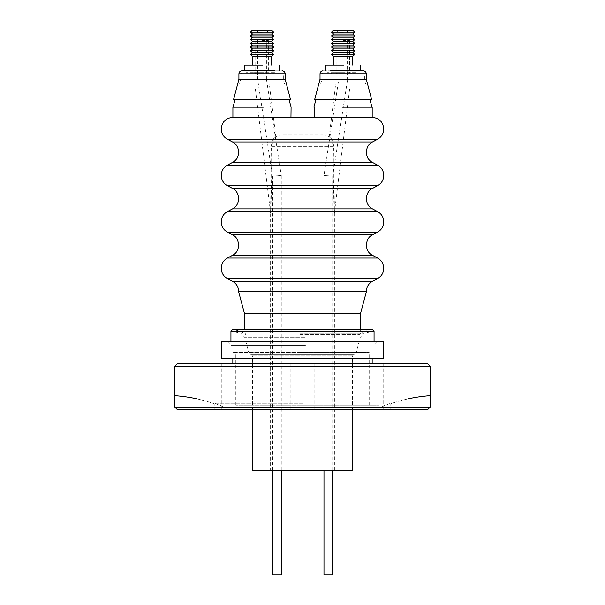 <?xml version="1.0" encoding="UTF-8"?>
<svg xmlns="http://www.w3.org/2000/svg" width="605" height="605" viewBox="0 0 605 605"><rect width="100%" height="100%" fill="white"/><g stroke="black" fill="none" stroke-linecap="round" stroke-linejoin="round"><path stroke-width="0.45" stroke-dasharray="3.02 2.27" d="M335.646 83.951L350.234 83.951L335.654 83.951L329.18 136.677C331.132 137.403 332.674 140.632 333.816 146.365L334.384 213.119C333.34 193.32 333.242 168.356 333.378 146.365C332.16 140.572 330.761 137.343 329.18 136.677L322.79 134.756L282.217 134.756L303.135 134.756M355.687 72.691L327.365 72.691L355.687 72.691M274.511 72.691L246.205 72.691L274.511 72.691M300.163 334.444L359.574 334.444L300.163 334.444M238.642 291.784L366.358 291.784M300.314 117.393L372.158 117.393M322.994 70.838L355.687 70.838M249.6 70.838L282.217 70.838M299.77 352.526L369.186 352.526L299.77 352.526M305.23 405.184L235.814 405.184L305.23 405.184M305.359 352.526L232.796 352.526L305.359 352.526M299.641 331.169L372.204 331.169L299.641 331.169M300.307 353.01L356.073 353.01L300.307 353.01M250.341 352.639L354.704 352.639L250.341 352.639M354.235 354.22L250.72 354.22L354.235 354.22M352.518 355.937L252.444 355.937L352.518 355.937M352.556 470.312L252.444 470.312M269.354 83.951L254.766 83.951L269.346 83.951L275.82 136.677C273.868 137.403 272.326 140.632 271.184 146.365L270.616 213.119C271.66 193.32 271.758 168.356 271.622 146.365C272.84 140.572 274.239 137.343 275.82 136.677L282.21 134.756M270.594 470.312L334.406 470.312L270.594 470.312L270.609 213.096M334.399 213.051L350.234 83.951M334.406 470.312L334.384 213.119M344.079 83.951L320.703 83.951L344.079 83.951M342.286 79.474L364.437 79.474L342.286 79.474M262.925 79.474L240.782 79.474L262.925 79.474M284.494 83.951L239.603 83.951L284.494 83.951L283.329 79.474L283.329 73.81L240.782 73.81L283.329 73.81L282.217 72.691M241.894 72.691L240.782 73.81L240.798 79.474L239.603 83.951M343.648 72.691L331.268 72.691L343.648 72.691M342.672 73.712L355.044 73.712L342.672 73.712M262.547 72.691L250.167 72.691L262.547 72.691M261.572 73.712L273.944 73.712L261.572 73.712M343.459 73.712L335.911 73.712L343.459 73.712M342.899 72.789L349.478 72.789L342.899 72.789M262.351 73.712L254.811 73.712L262.351 73.712M261.799 72.789L268.37 72.789L261.799 72.789M342.899 40.497L349.478 40.497L342.899 40.497M261.799 40.497L268.37 40.497L261.799 40.497M342.982 39.688L347.527 39.688L342.982 39.688M261.874 39.688L266.419 39.688L261.874 39.688M332.705 176.191L323.977 175.518L332.705 176.191L347.527 79.807L338.792 79.142L347.52 79.807L347.527 39.688L349.478 40.497L349.478 72.789L350.401 73.712M281.264 175.518L272.537 176.191L281.272 175.518L266.419 79.142L257.692 79.807L266.419 79.142L266.419 39.688L268.37 40.497L268.37 72.789L269.301 73.712M332.705 574.75L323.977 574.75M332.705 176.184L332.705 470.312M281.272 574.75L272.537 574.75M281.272 175.518L281.272 470.312M395.481 409.925L383.177 409.925L395.481 409.925M395.481 363.484L383.177 363.484L395.481 363.484M177.62 409.925L302.5 409.925L214.223 409.925L214.223 403.747L214.223 409.925L177.62 409.925L427.38 409.925M177.583 363.484L427.417 363.484M209.519 409.925L197.215 409.925L209.519 409.925M209.519 363.484L197.215 363.484L209.519 363.484M174.8 366.275L430.2 366.275M302.5 407.513L379.123 407.513L302.5 407.513M302.5 405.184L379.123 405.184L302.5 405.184M302.5 403.248L214.178 403.248L302.5 403.248M197.215 398.937A153.746 153.746 0 0 1 214.223 403.747A153.746 153.746 0 0 0 174.83 395.685L174.83 407.135L430.17 407.135L430.17 395.685A153.746 153.746 0 0 0 390.777 403.747L390.777 409.925L390.777 403.747A153.746 153.746 0 0 1 407.785 398.937M305.351 363.484L232.842 363.484L305.351 363.484M305.351 358.75L232.842 358.75L305.351 358.75M221.233 358.75L383.767 358.75M221.233 341.379L383.767 341.379M305.434 345.326L230.944 345.326L305.434 345.326M227.056 341.379L378.004 341.379L227.056 341.379M304.875 331.003L244.503 331.003L304.875 331.003M244.503 313.632L360.497 313.632M314.139 107.176L372.181 107.176M260.747 117.393L290.96 117.393L260.747 117.393M262.971 107.176L233.031 107.176M344.071 107.176L371.969 107.176M344.132 107.176L342.248 107.176M315.908 99.749L359.892 99.84M235.005 99.802L289.107 99.802M261.02 107.176L262.842 107.176M314.706 99.432L371.614 99.432M233.606 99.432L290.506 99.432M320.022 79.232L366.29 79.232M238.922 79.232L285.189 79.232M342.445 65.075L360.572 65.075M343.874 70.838L360.572 70.838M261.345 65.075L279.472 65.075M262.774 70.838L279.472 70.838M343.549 65.075L352.723 65.075M333.605 56.348L352.723 56.348M252.489 56.348L271.622 56.348M262.449 65.075L271.622 65.075M250.455 54.488L273.664 54.488M252.497 52.635L271.622 52.635M250.455 50.775L273.664 50.775M252.497 48.914L271.622 48.914M250.455 47.061L273.664 47.061M252.497 45.201L271.622 45.201M250.455 43.348L273.664 43.348M252.497 41.488L271.622 41.488M250.455 39.627L273.664 39.627M331.563 39.627L354.772 39.627M333.605 37.775L352.723 37.775M252.497 37.775L271.622 37.775M250.455 35.914L273.664 35.914M252.497 34.061L271.622 34.061M250.455 32.201L273.664 32.201M333.491 30.25L352.821 30.25M252.497 30.341L271.622 30.341M261.662 30.25L271.728 30.25M343.337 32.662L338.792 32.662L343.337 32.662M336.388 30.25L349.932 30.25L336.388 30.25L338.792 32.662L338.792 30.25L347.512 30.25L338.808 30.25M347.512 30.25L347.527 32.662L349.932 30.25M261.776 30.25L262.336 30.25L261.776 30.25M262.237 32.662L257.692 32.662L262.237 32.662M262.237 30.25L257.692 30.25L262.237 30.25M343.852 107.176L341.757 107.176M342.445 70.838L325.747 70.838M342.77 65.075L333.589 65.075M261.662 65.075L252.489 65.075M331.563 54.488L354.757 54.488M333.605 52.635L352.715 52.635M331.563 50.775L354.757 50.775M333.605 48.914L352.715 48.914M331.563 47.061L354.757 47.061M333.605 45.201L352.715 45.201M331.563 43.348L354.757 43.348M333.605 41.488L352.715 41.488M331.563 35.914L354.757 35.914M333.605 34.061L352.715 34.061M331.563 32.201L354.757 32.201M333.605 30.341L352.715 30.341M302.5 409.925L290.196 409.925L302.5 409.925M270.601 213.051L254.766 83.951M304.867 337.242L244.7 337.242L304.867 337.242M299.967 333.302L364.24 333.302L299.967 333.302M271.622 146.365L333.816 146.365M333.378 146.365L271.184 146.365M356.383 73.81L321.883 73.81L356.383 73.81M230.944 331.169L374.056 331.169M299.664 329.37L371.72 329.37L299.664 329.37M305.011 331.51L241.244 331.51L305.011 331.51M372.498 281.287L232.501 281.287M227.382 258.07L377.618 258.07M372.498 234.846L232.501 234.846M232.501 255.333L372.498 255.333M227.382 211.629L377.618 211.629M372.498 188.412L232.501 188.412M232.501 208.899L372.498 208.899M227.382 165.195L377.618 165.195M372.498 141.971L232.501 141.971M232.501 162.458L372.498 162.458M320.022 73.81L366.29 73.81M238.922 73.81L285.189 73.81M227.382 139.241L377.618 139.241M227.382 185.682L377.618 185.682M227.382 232.116L377.618 232.116M227.382 278.557L377.618 278.557M352.556 409.925L352.556 355.937L354.28 354.22L354.704 352.639L356.073 353.01L360.3 337.242L364.24 333.302L372.204 331.169L372.204 352.526M320.703 83.951L321.883 79.474L321.883 73.81L322.994 72.691M372.204 329.309L363.756 331.51L359.574 334.444L360.497 329.309L244.503 329.309L245.426 334.444L241.244 331.51L232.796 329.309M235.814 405.184L235.814 352.526M252.444 409.925L252.444 355.937L250.72 354.22L250.296 352.639L248.927 353.01L244.7 337.242L240.76 333.302L232.796 331.169L232.796 352.526M355.044 72.691L355.044 73.712M273.944 72.691L273.944 73.712M323.977 470.312L323.977 175.518L338.792 79.142L338.792 39.688L336.841 40.497L336.841 72.789L335.911 73.712M272.537 470.312L272.537 176.191L257.692 79.807L257.692 39.688L255.741 40.497L255.741 72.789L254.811 73.712M407.785 363.484L407.785 409.925L407.785 363.484M314.804 363.484L314.804 409.925L314.804 363.484M221.823 363.484L221.823 409.925L221.823 363.484M379.123 405.184L379.123 407.513L390.822 403.248L390.822 403.732M225.877 405.184L225.877 407.513L214.178 403.248L214.178 403.732M374.056 341.379L374.056 345.326L378.004 341.379M257.692 30.25L257.692 32.662L255.28 30.25M268.839 30.25L266.419 32.662L266.419 30.25M230.944 341.379L230.944 345.326L226.996 341.379M290.196 363.484L290.196 409.925L290.196 363.484M197.215 363.484L197.215 409.925L197.215 363.484M383.177 363.484L383.177 409.925L383.177 363.484M250.167 72.691L250.167 73.712M331.268 72.691L331.268 73.712M365.617 83.951L364.437 79.474L364.437 73.81L363.318 72.691M369.186 405.184L369.186 352.526"/><path stroke-width="0.91" d="M238.642 291.784L244.503 313.632L360.497 313.632L366.358 291.784L238.642 291.784C238.567 287.133 236.525 283.632 232.501 281.287L372.498 281.287L377.618 278.557L227.382 278.557C223.449 276.273 221.4 272.855 221.233 268.31C221.4 263.765 223.449 260.354 227.382 258.07L377.618 258.07L372.498 255.333L232.501 255.333L227.382 258.07M300.314 117.393L232.842 117.393C225.794 118.081 221.922 121.953 221.233 129.001C221.4 133.546 223.449 136.957 227.382 139.241L377.618 139.241C381.551 136.957 383.6 133.546 383.767 129.001C383.078 121.953 379.206 118.081 372.158 117.393L300.314 117.393M366.29 73.81L366.29 79.232L320.022 79.232L320.022 73.81L366.29 73.81C366.108 72.01 365.118 71.019 363.318 70.838L330.625 70.838M274.511 70.838L241.894 70.838C240.094 71.019 239.104 72.01 238.922 73.81L238.922 79.232L233.606 99.432L290.506 99.432L235.005 99.802L233.031 107.176M252.444 409.925L252.444 470.312L352.556 470.312L352.556 409.925M323.977 470.312L323.977 574.75L332.705 574.75L332.705 470.312M272.537 470.312L272.537 574.75L281.272 574.75L281.272 470.312M174.8 366.275L430.2 366.275L427.417 363.484L177.583 363.484L174.8 366.275L174.8 395.678M197.215 398.937A153.746 153.746 0 0 0 174.83 395.685L174.83 407.135L430.17 407.135L430.17 395.685A153.746 153.746 0 0 0 407.785 398.937M427.38 409.925L430.17 407.135L427.38 409.925L177.62 409.925L174.83 407.135L177.62 409.925M383.767 358.75L221.233 358.75L221.233 341.379L383.767 341.379L383.767 358.75M342.029 107.176L372.181 107.176L372.181 117.393M263.122 107.176L232.91 107.176L232.91 117.393M371.969 107.176L370.003 99.855L326.269 99.772M261.148 107.176L263.243 107.176M289.107 99.802L291.081 107.176L290.96 117.393M370.003 99.855L371.614 99.432L314.706 99.432L315.908 99.749L313.919 107.176M238.922 73.81L285.189 73.81L285.189 79.232L238.922 79.232M343.874 65.075L325.747 65.075L325.747 70.838M262.774 65.075L244.639 65.075L244.639 70.838L261.345 70.838M352.723 65.075L352.723 56.348L333.605 56.348M271.622 65.075L271.622 56.348L252.489 56.348L252.489 65.075M352.723 56.348L354.772 54.488L331.563 54.488M271.622 56.348L273.664 54.488L250.455 54.488M354.772 54.488L352.723 52.635L333.605 52.635M252.497 48.914L271.615 48.914L273.664 50.775L271.622 52.635L252.497 52.635M352.723 52.635L354.772 50.775L331.563 50.775M273.657 50.775L250.455 50.775M354.772 50.775L352.723 48.914L333.605 48.914M352.723 48.914L354.772 47.061L331.563 47.061M271.622 48.914L273.664 47.061L250.455 47.061M354.772 47.061L352.723 45.201L333.605 45.201M252.497 41.488L271.615 41.488L273.664 43.348L271.622 45.201L252.497 45.201M352.723 45.201L354.772 43.348L331.563 43.348M273.657 43.348L250.455 43.348M354.772 43.348L352.723 41.488L333.605 41.488M333.605 37.775L352.715 37.775L354.772 39.627L331.563 39.627M271.622 41.488L273.664 39.627L250.455 39.627M252.497 34.061L271.615 34.061L273.664 35.914L271.622 37.775L252.497 37.775M352.723 37.775L354.772 35.914L331.563 35.914M273.657 35.914L250.455 35.914M354.772 35.914L352.723 34.061L333.605 34.061M352.723 34.061L354.772 32.201L331.563 32.201M271.622 34.061L273.664 32.201L250.455 32.201M354.772 32.201L352.723 30.341L333.605 30.341M271.728 30.25L252.497 30.341M352.723 30.341L333.491 30.25L331.548 32.201L333.589 34.061L331.548 35.914L333.589 37.775L331.548 39.627L333.589 41.488L331.548 43.348L333.589 45.201L331.548 47.061L333.589 48.914L331.548 50.775L333.589 52.635L331.548 54.488L333.589 56.348L333.589 65.075M262.457 30.25L252.391 30.25L250.447 32.201L252.489 34.061L250.447 35.914L252.489 37.775L250.447 39.627L252.489 41.488L250.447 43.348L252.489 45.201L250.447 47.061L252.489 48.914L250.447 50.775L252.489 52.635L250.447 54.488L252.489 56.348M299.566 331.169L230.944 331.169L232.796 329.309L372.204 329.309L374.056 331.169L299.566 331.169M232.501 255.333C240.571 251.551 240.571 238.635 232.501 234.846L372.498 234.846L377.618 232.116L227.382 232.116C223.449 229.832 221.4 226.421 221.233 221.876C221.4 217.331 223.449 213.913 227.382 211.629L377.618 211.629L372.498 208.899L232.501 208.899L227.382 211.629M232.501 208.899C240.571 205.11 240.571 192.201 232.501 188.412L372.498 188.412L377.618 185.682L227.382 185.682C223.449 183.398 221.4 179.98 221.233 175.435C221.4 170.89 223.449 167.479 227.382 165.195L377.618 165.195L372.498 162.458L232.501 162.458L227.382 165.195M232.501 162.458C240.571 158.676 240.571 145.76 232.501 141.971L372.498 141.971L377.618 139.241M244.503 313.632L244.503 329.309L232.796 329.309M366.358 291.784C366.433 287.133 368.475 283.632 372.498 281.287M372.498 255.333C364.429 251.551 364.429 238.635 372.498 234.846M372.498 208.899C364.429 205.11 364.429 192.201 372.498 188.412M372.498 162.458C364.429 158.676 364.429 145.76 372.498 141.971M372.158 363.484L372.158 358.75M374.056 331.169L374.056 341.379M360.497 313.632L360.497 329.309L372.204 329.309M377.618 278.557C381.551 276.273 383.6 272.855 383.767 268.31C383.6 263.765 381.551 260.354 377.618 258.07M377.618 232.116C381.551 229.832 383.6 226.421 383.767 221.876C383.6 217.331 381.551 213.913 377.618 211.629M377.618 185.682C381.551 183.398 383.6 179.98 383.767 175.435C383.6 170.89 381.551 167.479 377.618 165.195M366.29 79.232L371.614 99.432M360.572 65.075L360.572 70.838M279.472 65.075L279.472 70.838M232.842 363.484L232.842 358.75M230.944 331.169L230.944 341.379M232.501 281.287L227.382 278.557M232.501 234.846L227.382 232.116M232.501 188.412L227.382 185.682M232.501 141.971L227.382 139.241M314.139 107.176L314.139 117.393M235.005 99.802L233.606 99.432M320.022 79.232L314.706 99.432M285.189 79.232L290.506 99.432M320.022 73.81C320.204 72.01 321.195 71.019 322.994 70.838M285.189 73.81C285.008 72.01 284.017 71.019 282.217 70.838M271.622 52.635L273.664 54.488M271.622 45.201L273.664 47.061M352.723 41.488L354.772 39.627M271.622 37.775L273.664 39.627M271.622 30.341L273.664 32.201M430.2 366.275L430.2 395.678"/></g></svg>
